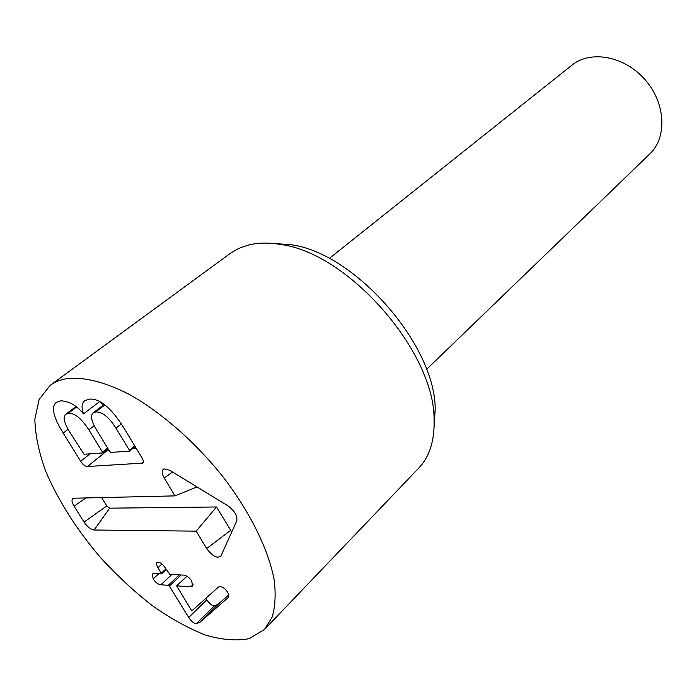 <?xml version="1.0" encoding="UTF-8"?>
<svg xmlns="http://www.w3.org/2000/svg" width="697" height="697" viewBox="0 0 697 697"><rect width="100%" height="100%" fill="white"/><g stroke="black" fill="none" stroke-linecap="round" stroke-linejoin="round"><path stroke-width="1.05" d="M188.73 617.49L169.354 586.116L168.291 585.28L160.833 584.8C157.984 584.339 155.431 582.361 153.174 578.893L152.303 573.997L153.854 573.535L161.53 573.866L157.966 567.663C156.45 565.084 156.084 563.385 156.877 562.584L158.167 562.235C160.537 562.453 162.941 564.387 165.372 568.011L169.841 574.38L183.773 575.112C186.848 575.609 189.497 577.613 191.719 581.124L192.651 586.194L190.865 586.7L176.629 585.881L191.788 610.929L218.562 586.944L220.052 586.473C222.988 586.996 225.558 588.991 227.771 592.467L228.912 595.465L228.189 597.608L200.004 622.194L196.336 623.737C193.836 623.406 191.3 621.323 188.73 617.49L206.817 599.786L205.946 598.357M228.816 594.889L218.074 604.299L214.354 605.92C211.853 605.632 209.335 603.585 206.817 599.786M190.865 586.7L193.104 584.556M157.966 567.663L161.948 564.004M160.833 584.8L171.871 574.485M115.998 428.158C108.924 417.05 102.163 411.648 95.724 411.953L93.189 412.92C90.201 415.412 91.316 421.084 96.543 429.936L109.804 451.621L110.84 452.414L129.363 451.159L129.407 450.279L115.998 428.158L121.365 423.881M95.724 411.953L104.846 404.896M88.876 429.857C81.453 418.418 74.596 412.894 68.323 413.295L65.806 414.245C62.747 416.649 63.985 422.452 69.5 431.652L83.989 454.226L102.511 452.972L102.529 452.118L88.876 429.857L94.191 425.701M103.287 405.114L99.61 401.577M68.323 413.295L76.565 407.031M83.605 413.887C81.296 407.736 81.61 403.38 84.546 400.81L88.902 399.181C99.27 397.996 110.788 407.327 123.439 427.174L141.831 457.598C143.469 460.386 143.791 462.224 142.789 463.113L87.447 466.502C85.165 466.528 82.908 464.794 80.678 461.292L63.183 433.09C53.329 417.224 50.994 407.022 56.161 402.474L60.735 400.784C69.378 401.263 76.94 405.645 83.431 413.913L99.662 401.542M136.22 448.319L132.657 448.572M108.95 450.227L106.101 450.175M67.452 378.549C84.032 376.833 105.169 382.052 128.919 394.232C161.042 412.04 195.613 442.299 223.502 477.471C250.615 512.992 268.789 550.386 274.226 580.313C275.916 594.593 275.21 606.895 272.1 617.211L264.468 629.496L249.125 638.679C236.239 641.127 221.489 639.846 204.866 634.845C187.615 627.919 169.929 618.065 151.807 605.292C133.824 591.161 116.669 575.199 100.351 557.408C76.47 529.302 58.234 500.551 45.653 471.146C38.858 452.283 35.259 434.989 34.85 419.263L39.145 399.32L50.245 385.302C54.976 381.834 60.717 379.577 67.452 378.549M196.188 531.149L94.13 530.008C90.723 529.502 87.369 526.854 84.058 522.07L74.074 506.205C71.599 501.962 71.355 499.305 73.342 498.233L174.964 495.881L164.204 478.003C161.565 473.211 161.512 470.161 164.039 468.863L169.615 470.222L227.928 505.839C234.619 510.831 237.564 515.832 236.762 520.825L220.958 555.927C217.368 558.837 212.602 556.38 206.66 548.548L196.188 531.149L216.506 506.972L231.726 532.003M101.544 497.501L106.78 505.944L109.638 508.165L216.506 506.972M174.964 495.881L196.981 486.942M426.547 369.384L649.813 153.924C667.369 137.475 665.74 103.034 644.995 79.615C624.468 55.995 590.542 49.896 571.941 65.161L329.245 258.465M434.109 427.156L435.189 409.409C435.669 345.12 354.494 252.593 290.684 244.691L272.954 243.445M50.245 385.302L231.413 252.593L238.905 248.35L248.846 244.935C258.265 242.634 268.824 242.478 280.534 244.464C347.942 252.776 434.623 351.584 434.092 419.507C434.684 440.548 429.544 456.77 418.67 468.184L264.468 629.496M196.336 623.737L214.354 605.92M200.004 622.194L218.074 604.299M176.881 585.82L186.996 576.236M161.347 573.152L165.921 568.909M153.174 578.893L158.689 573.788M168.291 585.28L179.347 574.877M169.354 586.116L181.176 574.973M129.659 450.924L135.096 446.463M129.407 450.279L134.756 445.897M102.781 452.762L107.948 448.589M102.529 452.118L107.608 448.032M141.465 463.557L143.338 461.98M87.447 466.502L107.486 450.332M63.183 433.09L68.106 429.291M80.678 461.292L90.026 453.817M94.13 530.008L109.638 508.165M206.66 548.548L230.446 530.487M164.204 478.003L172.56 472.026M74.074 506.205L86.01 497.85M84.058 522.07L106.78 505.944M186.883 576.166L176.629 585.881M166.261 569.466L161.53 573.866M129.581 451.09L135.14 446.533M93.189 412.92L104.201 404.408M102.703 452.911L107.983 448.65M65.806 414.245L75.947 406.543M290.684 244.691L280.534 244.464M435.189 409.409L434.092 419.507"/></g></svg>
